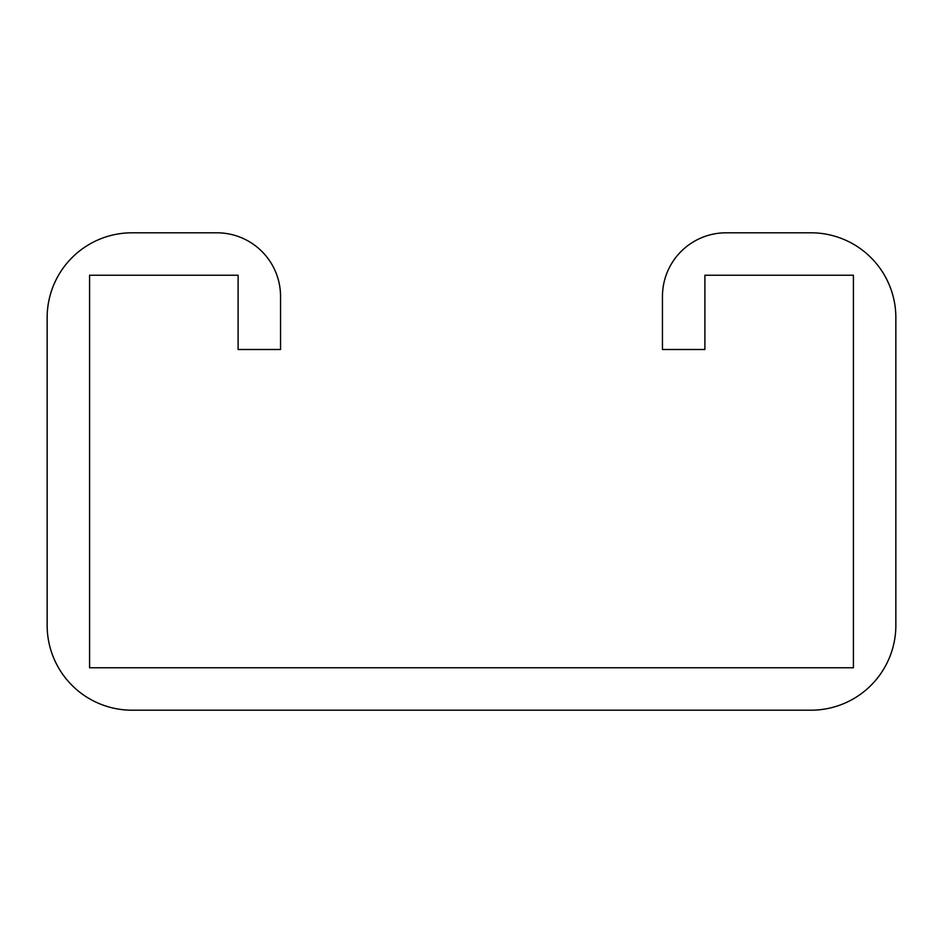 <?xml version="1.0" encoding="UTF-8"?>
<svg xmlns="http://www.w3.org/2000/svg" width="943" height="943" viewBox="0 0 943 943"><rect width="100%" height="100%" fill="white"/><g stroke="black" fill="none" stroke-linecap="round" stroke-linejoin="round"><path stroke-width="1.41" d="M216.89 232.803A63.652 63.652 0 0 1 280.543 296.456L280.543 349.499L238.107 349.499L238.107 275.238L89.585 275.238L89.585 667.762L853.415 667.762L853.415 275.238L704.892 275.238L704.892 349.499L662.457 349.499L662.457 296.456A63.652 63.652 0 0 1 726.11 232.803L810.98 232.803A84.87 84.87 0 0 1 895.85 317.673L895.85 625.327A84.87 84.87 0 0 1 810.98 710.197L132.02 710.197A84.87 84.87 0 0 1 47.15 625.327L47.15 317.673A84.87 84.87 0 0 1 132.02 232.803L216.89 232.803"/></g></svg>
